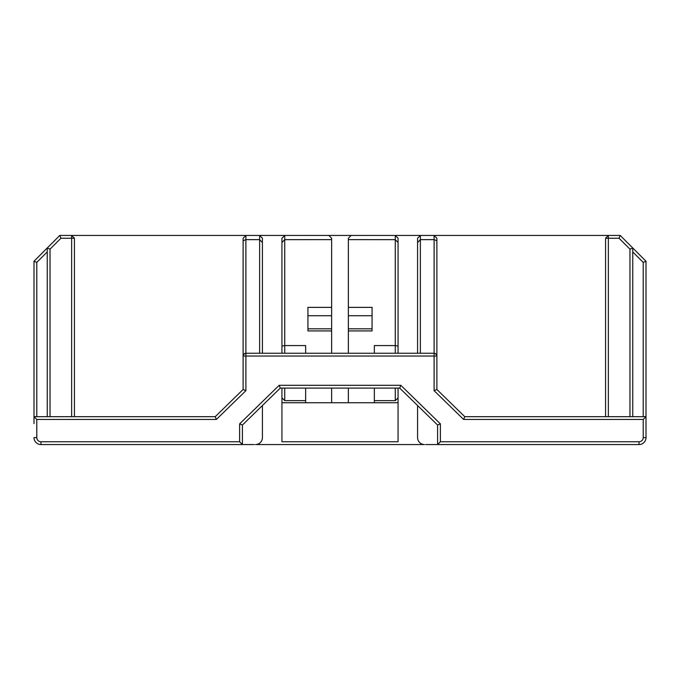 <?xml version="1.0" encoding="UTF-8"?>
<svg xmlns="http://www.w3.org/2000/svg" width="680" height="680" viewBox="0 0 680 680"><rect width="100%" height="100%" fill="white"/><g stroke="black" fill="none" stroke-linecap="round" stroke-linejoin="round"><path stroke-width="1.02" d="M36.788 416.678L36.788 262.387L34 261.239L34 423.649M254.26 444.558L40.97 444.558A6.97 6.97 0 0 1 34 437.588L36.788 437.588L36.788 419.466L34 416.678L215.228 416.678L243.108 389.487L215.228 416.678L216.368 419.466L245.897 390.668L245.897 356.031L434.103 356.031L434.103 235.441L620.211 235.441L646 261.239L646 416.678L605.574 416.678L605.574 238.229L608.362 235.441L616.726 235.441M47.243 416.678L47.243 247.987L34 261.239M36.788 262.387L47.243 251.931M59.789 235.441L47.243 247.987L50.031 249.144L60.945 238.229L59.789 235.441L71.638 235.441L74.426 238.229L74.426 416.678M74.426 238.229L71.638 238.229L71.638 416.678M245.897 390.668L243.108 389.487L243.108 238.229L245.897 235.441L71.638 235.441L71.638 238.229L60.945 238.229M50.031 249.144L50.031 416.678M40.97 441.771L40.97 444.558L242.411 444.558L239.624 441.771L40.97 441.771A4.182 4.182 0 0 1 36.788 437.588M243.108 240.779L245.897 239.624L245.897 235.441L420.368 235.441L420.368 239.657L434.103 239.624L436.892 240.779L436.892 389.487L464.771 416.678L646 416.678L646 437.588A6.97 6.97 0 0 1 639.03 444.558L425.74 444.558M417.579 405.535L417.579 437.588A6.97 6.97 0 0 0 424.55 444.558L255.45 444.558A6.97 6.97 0 0 0 262.421 437.588L262.421 405.535M417.579 353.243L417.579 238.229L420.368 235.441L434.103 235.441L436.892 238.229L434.103 235.441M417.579 238.229L420.368 235.441L421.558 235.441M605.574 416.678L464.771 416.678L436.892 389.487L434.103 390.668L434.103 356.031L436.892 356.031A2.788 2.788 0 0 0 434.103 353.243L245.897 353.243L245.897 239.624L259.632 239.666L259.632 235.458L262.421 238.229L259.632 235.441M351.152 235.441L348.364 238.229L348.364 239.624L395.275 239.666L395.275 235.458L398.063 238.229L398.063 353.243M281.936 353.243L281.936 238.229L284.725 235.441L284.725 239.657L331.636 239.624L331.636 238.229L328.848 235.441M281.936 238.229L284.725 235.441M395.275 235.441L398.063 238.229M608.362 416.678L608.362 238.229L605.574 238.229L608.362 235.441L608.362 238.229L619.055 238.229L620.211 235.441M259.632 353.243L259.632 239.666L262.421 242.505L262.421 238.229M262.421 242.505L262.421 353.243M398.063 388.093L398.063 441.771L281.936 441.771L281.936 388.093M348.364 353.243L348.364 239.624M348.364 402.73L348.364 388.093M372.062 330.913L348.364 330.922L372.062 330.922L372.062 307.368L348.364 307.368M331.636 239.624L331.636 353.243M331.636 388.093L331.636 402.73M331.636 330.922L307.938 330.922L331.636 330.913M281.936 242.505L284.725 239.666L284.725 345.576L305.635 345.576L305.635 353.243M307.938 330.922L307.938 307.368L331.636 307.368M374.365 353.243L374.365 345.576L395.275 345.576L395.275 239.666L398.063 242.505M417.579 242.505L420.368 239.666L420.368 353.243M436.892 240.779L436.892 238.229M629.969 416.678L629.969 249.144L619.055 238.229M629.969 249.144L632.757 247.987L632.757 416.678M632.757 251.931L643.212 262.387L646 261.239M280.304 388.093L399.695 388.093L400.826 385.305L279.174 385.305L280.304 388.093L242.411 425.043L242.411 444.558L242.411 425.043L239.624 423.861L239.624 441.771M399.695 388.093L437.588 425.043L440.377 423.861L400.826 385.305M437.588 425.043L437.588 444.558L440.377 441.771L440.377 423.861M646 416.678L643.212 419.466L643.212 437.588A4.182 4.182 0 0 1 639.03 441.771L440.377 441.771M464.771 416.678L463.633 419.466L643.212 419.466M245.897 353.243L245.897 356.031L243.108 356.031A2.788 2.788 0 0 1 245.897 353.243M244.902 353.43L243.261 355.138M398.063 402.73L281.936 402.73M395.275 353.243L395.275 345.576L398.063 346.069M395.275 388.093L395.275 400.639L398.063 397.851M395.275 400.639L374.365 400.639L374.365 402.73M305.635 402.73L305.635 400.639L284.725 400.639L281.936 397.851M284.725 400.639L284.725 388.093M284.725 353.243L284.725 345.576L281.936 346.069M305.635 388.093L305.635 400.639M374.365 400.639L374.365 388.093M435.098 353.43L436.738 355.138M643.212 262.387L643.212 416.678M279.174 385.305L239.624 423.861M639.03 444.558L639.03 441.771M646 437.588L643.212 437.588M434.103 390.668L463.633 419.466M372.062 328.822L348.364 328.822M372.062 315.716L348.364 315.716M307.938 315.716L331.636 315.716M307.938 328.822L331.636 328.822M36.788 419.466L216.368 419.466"/></g></svg>
